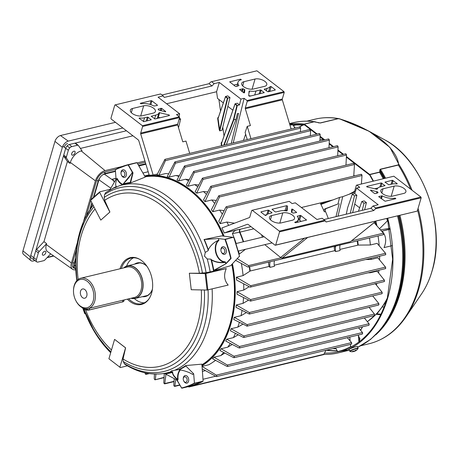 <?xml version="1.0" encoding="UTF-8"?>
<svg xmlns="http://www.w3.org/2000/svg" width="459" height="459" viewBox="0 0 459 459"><rect width="100%" height="100%" fill="white"/><g stroke="black" fill="none" stroke-linecap="round" stroke-linejoin="round"><path stroke-width="0.69" d="M86.774 295.992A4.745 3.224 -103.5 0 0 86.04 290.966A4.745 3.224 -103.5 0 0 82.551 288.981A4.745 3.224 -103.5 0 0 80.549 291.201A4.745 3.224 -103.5 0 0 81.289 296.221A4.745 3.224 -103.5 0 0 84.772 298.207A4.745 3.224 -103.5 0 0 86.774 295.992M131.073 298.264A16.736 11.383 -103.5 0 0 135.307 298.39A16.736 11.383 -103.5 0 0 142.376 290.57A16.736 11.383 -103.5 0 0 139.783 272.841A16.736 11.383 -103.5 0 0 127.482 265.841A16.736 11.383 -103.5 0 0 123.769 267.884M74.146 286.267A14.504 9.863 -103.5 0 0 73.497 290.455A14.504 9.863 -103.5 0 0 76.039 301.012A14.504 9.863 -103.5 0 0 93.183 300.92A14.504 9.863 -103.5 0 0 87.25 281.321A14.504 9.863 -103.5 0 0 74.146 286.267M76.039 301.012L76.246 301.391A15.623 10.62 -103.5 0 0 88.111 308.591A15.623 10.62 -103.5 0 0 94.709 301.293A15.623 10.62 -103.5 0 0 92.282 284.746A15.623 10.62 -103.5 0 0 80.807 278.211A15.623 10.62 -103.5 0 0 74.209 285.509A15.623 10.62 -103.5 0 0 73.515 290.019L73.497 290.455M210.882 259.146A11.716 7.969 -103.5 0 0 211.197 259.605L211.203 259.616C215.455 262.083 220.027 262.921 224.921 262.118L225.444 262.33C220.515 263.191 215.885 262.445 211.547 260.092A97.446 66.257 76.5 0 1 213.814 270.305L225.834 263.787L213.498 270.816A96.964 65.93 -103.5 0 0 210.882 259.146L207.227 258.962L204.507 256.156L205.248 252.427L208.288 250.568A96.964 65.93 -103.5 0 0 204.031 239.523L218.266 238.56L225.375 239.414A114.939 78.15 76.5 0 1 228.496 248.732A114.939 78.15 76.5 0 1 231.072 258.251L230.693 258.342A114.658 77.961 -103.5 0 0 228.117 248.847A114.658 77.961 -103.5 0 0 224.899 239.271M225.656 262.284A106.138 72.172 76.5 0 1 225.88 263.323L225.713 263.558A105.926 72.029 -103.5 0 0 225.444 262.33L225.088 261.796L224.921 262.118A11.716 7.969 76.5 0 1 215.977 253.397A11.716 7.969 76.5 0 1 218.536 240.258C213.957 242.22 210.538 245.381 208.294 249.736A11.716 7.969 -103.5 0 0 208.288 250.568M183.829 381.131A3.907 2.656 -103.5 0 0 186.905 383.139A3.907 2.656 -103.5 0 0 188.488 378.4A3.907 2.656 -103.5 0 0 185.08 375.542A3.907 2.656 -103.5 0 0 183.256 378.732M221.502 252.312A3.907 2.656 -103.5 0 0 224.577 254.326A3.907 2.656 -103.5 0 0 226.155 249.587A3.907 2.656 -103.5 0 0 222.747 246.73A3.907 2.656 -103.5 0 0 220.922 249.92M121.572 175.39A3.907 2.656 -103.5 0 0 124.647 177.403A3.907 2.656 -103.5 0 0 126.231 172.664A3.907 2.656 -103.5 0 0 122.823 169.807A3.907 2.656 -103.5 0 0 120.998 172.997M152.394 289.371A17.299 11.762 76.5 0 1 142.37 296.692M143.426 296.439A17.017 11.573 -103.5 0 0 145.52 296.221A17.017 11.573 -103.5 0 0 152.428 289.141M146.496 295.917A17.017 11.573 76.5 0 1 145.411 295.963M120.063 268.773A24.052 16.352 76.5 0 1 139.57 259.26A24.052 16.352 76.5 0 1 151.172 275.262A24.052 16.352 76.5 0 1 149.066 298.757A24.052 16.352 76.5 0 1 127.367 299.153M128.669 298.838A23.432 15.933 -103.5 0 0 142.043 303.657A23.432 15.933 -103.5 0 0 149.278 298.436M114.876 187.788L114.446 187.633L105.788 192.493L104.595 194.564L104.193 197.433L104.692 200.342L109.913 212.041L100.837 220.073L109.856 212.052L99.683 192.373L90.607 200.405L100.779 220.085M134.355 298.557A23.432 15.933 -103.5 0 0 144.367 302.814M223.172 236.041A99.316 67.53 -103.5 0 0 145.124 176.813M131.63 173.6L123.236 183.893A97.446 66.257 76.5 0 1 130.213 182.498L132.697 172.934L133.018 172.963L130.54 182.952A96.964 65.93 -103.5 0 0 122.57 184.587L118.892 185.952C115.72 187.559 114.262 188.11 114.526 187.605L116.838 186.75A11.716 7.969 -103.5 0 1 116.236 186.595A97.36 66.205 -103.5 0 0 112.725 188.425M130.54 182.952L145.273 177.076L137.006 162.727L128.124 164.976L136.616 162.647A114.939 78.15 -103.5 0 0 136.547 162.664A114.939 78.15 -103.5 0 0 136.478 162.681M213.498 270.816L230.682 265.675L239.426 256.242A114.939 78.15 -103.5 0 0 233.729 237.406L221.668 235.88L204.031 239.523M189.338 273.237L199.395 273.237L206.108 272.709L226.276 268.59C223.556 274.889 224.193 280.386 228.18 285.079L207.072 290.054L205.162 273.564L189.338 273.237L191.242 289.727L207.072 290.054M172.836 371.807A11.716 7.969 -103.5 0 0 172.561 372.169C172.773 374.51 174.495 376.919 177.708 379.398L177.736 379.886C174.472 377.338 172.664 374.865 172.314 372.461A97.446 66.257 76.5 0 1 165.338 373.861L164.867 373.437A96.964 65.93 -103.5 0 0 172.836 371.807L170.306 371.928L171.655 370.74L178.574 369.644A96.964 65.93 -103.5 0 0 185.797 365.548L185.826 365.989A97.36 66.205 76.5 0 1 179.176 369.799A11.716 7.969 -103.5 0 0 178.574 369.644M181.999 388.165L190.221 386.185A114.939 78.15 -103.5 0 0 190.29 386.168A114.939 78.15 -103.5 0 0 202.821 381.435L203.107 381.027L201.885 364.153L185.797 365.548M201.931 364.79A99.316 67.53 -103.5 0 0 231.818 264.499M114.572 339.408L108.915 358.76L119.897 367.211L125.554 347.865L114.63 339.396L125.617 347.847L123.035 359.001L123.15 361.434L124.796 364.239C136.696 371.767 148.854 374.957 161.275 373.81L164.867 373.442M179.176 369.799C183.979 370.482 188.374 371.951 192.373 374.211L192.499 374.475A106.012 72.086 -103.5 0 0 193.681 373.792L194.467 383.443A114.939 78.15 76.5 0 1 181.936 388.176A114.939 78.15 76.5 0 1 181.867 388.194L190.29 386.168L202.884 381.406M185.826 365.989L193.681 373.792M172.314 372.461L172.555 372.174A97.233 66.113 -103.5 0 1 165.028 373.689L176.893 380.046L165.16 373.792M213.59 270.718L213.653 270.632A97.233 66.113 -103.5 0 0 211.197 259.605M208.294 249.736A97.36 66.205 -103.5 0 0 204.341 239.552M218.536 240.258L218.972 240.367A106.012 72.086 -103.5 0 0 218.266 238.56M130.454 182.802L130.385 182.699A97.233 66.113 -103.5 0 0 122.851 184.22L122.857 184.214M122.57 184.587A11.716 7.969 -103.5 0 0 122.851 184.22M116.236 186.595C115.295 184.983 115.542 182.395 116.959 178.832L117.229 178.471A106.012 72.086 -103.5 0 0 116.047 179.159L115.37 169.813L115.662 169.411A114.939 78.15 76.5 0 1 128.193 164.672A114.939 78.15 76.5 0 1 128.262 164.655L133.018 172.963M109.581 190.399L116.047 179.159M225.834 263.787L230.693 258.342L231.02 258.526L226.212 263.506M85.512 313.749L84.76 313.663M139.903 259.455A23.432 15.933 -103.5 0 0 131.09 258.09A23.432 15.933 -103.5 0 0 121.365 268.458M133.54 257.786A23.432 15.933 -103.5 0 0 126.558 266.128M146.937 266.3A17.017 11.573 -103.5 0 0 137.562 263.133A17.017 11.573 -103.5 0 0 135.594 263.891M137.585 263.414A17.017 11.573 76.5 0 1 138.572 262.955M134.544 264.143A17.299 11.762 76.5 0 1 146.8 266.111M177.851 380.075A106.138 72.172 76.5 0 1 177.14 380.213L176.893 380.046A105.926 72.029 -103.5 0 0 177.736 379.886L178.098 379.352L177.708 379.398A11.716 7.969 76.5 0 1 179.997 369.897M123.213 183.91L123.878 183.307M181.603 387.97L177.14 380.213L181.603 387.97A114.658 77.961 -103.5 0 0 194.358 383.133M181.644 388.073L176.847 380.052M211.547 260.092L211.203 259.616M213.814 270.305L213.653 270.632M131.882 172.871A106.138 72.172 76.5 0 1 132.588 172.739L132.697 172.934A105.926 72.029 -103.5 0 0 131.859 173.095M115.37 169.813A114.658 77.961 -103.5 0 1 128.124 164.976L132.588 172.739L132.932 172.538M194.467 383.443L203.102 381.154L194.381 383.248M225.375 239.414L233.717 237.177L225.002 239.271M119.897 367.211L108.915 358.76M127.43 365.84L120.155 367.59M90.607 200.405L90.756 199.831L99.832 191.793L99.683 192.373M110.206 189.303L99.832 191.793M205.162 273.564L205.948 273.478L207.852 289.968M226.276 268.59L205.948 273.478M351.244 346.895L350.716 347.021A116.052 78.914 76.5 0 1 344.543 349.798A116.052 78.914 76.5 0 1 338.122 351.772L337.658 351.594A115.777 78.724 -103.5 0 0 344.261 349.58A115.777 78.724 -103.5 0 0 350.607 346.711L350.412 344.399M338.128 351.772L338.725 351.628C361.881 345.386 378.113 327.399 387.402 297.661L392.64 259.289L387.436 218.277M392.061 245.674L384.028 247.608C386.748 241.308 386.111 235.811 382.123 231.118L389.811 229.058M380.528 229.884L389.662 228.289M375.864 221.278A99.15 67.421 76.5 0 1 376.959 225.874M387.189 218.341A116.052 78.914 76.5 0 1 387.717 220.486L387.407 220.871A115.777 78.724 -103.5 0 0 386.805 218.432M379.501 228.725L387.407 220.871M289.824 124.664L292.217 124.085M294.839 128.118L292.888 124.63M362.587 326.797L360.608 330.268M335.621 347.956L337.658 351.594M350.125 340.928L349.798 337.09M350.607 346.711L351.984 346.499M360.55 330.199L362.472 326.819M382.123 231.118L389.846 229.259M323.962 354.4A117.171 79.671 -103.5 0 0 338.185 352.902A117.171 79.671 -103.5 0 0 387.677 298.166A117.171 79.671 -103.5 0 0 387.729 218.209M373.477 181.104A117.171 79.671 -103.5 0 0 370.006 174.931A117.171 79.671 -103.5 0 0 369.822 174.621A0.557 0.379 -103.5 0 0 369.679 174.454L379.461 172.102L379.891 171.54L379.736 170.025L380.31 169.21L398.211 164.907L398.584 164.202C396.593 147.683 371.606 128.377 339.792 118.944L338.208 118.715L320.307 123.018L314.128 121.813L304.351 124.165L317.192 134.051M382.513 307.054A83.693 56.91 -103.5 0 0 384.24 306.945M339.792 118.944L369.168 131.308L389.869 147.339L398.877 164.345L398.343 165.056L380.442 169.36L380.023 170.174L380.184 171.695L379.599 172.268L369.822 174.621M304.351 124.165A0.557 0.379 -103.5 0 0 304.185 124.091A117.171 79.671 -103.5 0 0 303.915 124.056A117.171 79.671 -103.5 0 0 289.606 123.941M304.185 124.091L313.962 121.738L320.152 122.949L338.048 118.646L339.78 118.875M346.419 156.548L369.679 174.454M338.208 118.715A0.557 0.379 76.5 0 0 338.048 118.646A115.496 78.535 -103.5 0 0 314.983 119.185C322.78 117.326 330.773 117.148 338.971 118.657L339.832 118.887C350.303 122.318 360.086 126.46 369.168 131.308L384.722 139.852A93.022 63.25 -103.5 0 1 431.885 271.527A93.022 63.25 -103.5 0 1 421.706 293.662L406.072 316.693A115.06 78.237 76.5 0 0 418.665 289.313A115.06 78.237 76.5 0 0 418.074 208.369M315.488 121.893L314.759 121.727C307.387 120.706 300.192 121.033 293.181 122.708L289.497 123.591M320.112 136.3L324.754 139.875M329.201 143.294L333.544 146.639M337.967 150.041L343.55 154.339M318.408 122.742L315.476 121.951M319.154 122.92L318.391 122.8M412.05 190.227A115.06 78.237 76.5 0 0 398.877 164.345A0.557 0.47 165.2 0 0 398.584 164.202M384.768 178.39A115.852 78.776 -103.5 0 0 380.023 170.174A0.557 0.482 173.1 0 0 379.736 170.025M384.074 178.557A116.816 79.43 76.5 0 0 380.184 171.695A0.557 0.482 175.2 0 0 379.891 171.54M358.129 348.146A4.464 0.505 160.4 0 0 356.677 348.272A4.464 0.505 160.4 0 0 352.099 349.804A4.464 0.505 160.4 0 0 349.718 351.141L349.144 349.523A4.464 0.505 160.4 0 1 351.525 348.186A4.464 0.505 160.4 0 1 356.104 346.66A4.464 0.505 160.4 0 1 357.555 346.534L358.06 348.593A4.297 0.488 160.4 0 0 356.683 348.628A4.297 0.488 160.4 0 0 350.969 350.682A4.297 0.488 160.4 0 0 350.056 351.439A7.252 7.252 0 0 0 353.011 351.674A7.229 4.917 76.5 0 0 353.464 351.583L353.315 351.146M353.43 351.531A7.229 5.238 63.6 0 1 352.443 351.479A7.172 4.005 -71.4 0 0 352.799 351.324A7.172 4.005 -71.4 0 0 353.155 351.124A7.229 5.238 -116.4 0 0 354.136 351.175L354.658 350.986A7.229 4.917 76.5 0 0 355.335 350.337A7.172 4.286 30.2 0 0 356.155 350.142A7.229 4.917 -103.5 0 1 355.478 350.791L355.49 350.779A7.229 5.238 63.6 0 1 354.807 351.198L354.216 351.146M356.31 350.366A7.229 5.238 -116.4 0 1 356.041 350.556A7.229 5.238 -116.4 0 1 355.518 350.842M353.441 351.502A7.229 4.917 -103.5 0 0 354.285 351.382M353.338 351.152L353.464 351.583M355.306 350.378L355.478 350.791M184.507 381.894A2.788 1.899 -103.5 0 0 187.031 380.941A2.788 1.899 -103.5 0 0 185.889 377.172A2.788 1.899 -103.5 0 0 183.244 378.927A2.788 1.899 -103.5 0 0 183.732 380.959A2.788 1.899 -103.5 0 0 184.507 381.894M183.244 378.927L183.256 378.497A3.907 2.656 76.5 0 1 185.08 375.542A3.907 2.656 76.5 0 1 186.962 376.041A3.907 2.656 76.5 0 1 188.735 380.063A3.907 2.656 76.5 0 1 186.905 383.139A3.907 2.656 76.5 0 1 185.029 382.645A3.907 2.656 76.5 0 1 183.939 381.337L183.732 380.959M358.525 336.028L359.954 338.794L358.777 339.081M359.954 338.794L359.03 341.955L358.439 335.013M224.698 252.129A2.788 1.899 -103.5 0 0 223.556 248.359A2.788 1.899 -103.5 0 0 221.037 249.312A2.788 1.899 -103.5 0 0 220.911 250.115A2.788 1.899 -103.5 0 0 221.399 252.146A2.788 1.899 -103.5 0 0 224.698 252.129M220.911 250.115L220.928 249.679A3.907 2.656 76.5 0 1 221.1 248.554A3.907 2.656 76.5 0 1 222.747 246.73A3.907 2.656 76.5 0 1 225.616 248.365A3.907 2.656 76.5 0 1 226.224 252.502A3.907 2.656 76.5 0 1 224.577 254.326A3.907 2.656 76.5 0 1 221.611 252.525L221.399 252.146M123.632 171.436A2.788 1.899 -103.5 0 0 120.987 173.192A2.788 1.899 -103.5 0 0 121.474 175.223A2.788 1.899 -103.5 0 0 122.249 176.158A2.788 1.899 -103.5 0 0 124.768 175.206A2.788 1.899 -103.5 0 0 123.632 171.436M120.987 173.192L120.998 172.762A3.907 2.656 76.5 0 1 122.823 169.807A3.907 2.656 76.5 0 1 124.699 170.3A3.907 2.656 76.5 0 1 126.472 174.322A3.907 2.656 76.5 0 1 124.647 177.403A3.907 2.656 76.5 0 1 122.771 176.91A3.907 2.656 76.5 0 1 121.681 175.602L121.474 175.223M294.185 126.954L294.546 126.959L294.23 127.034M294.546 126.959L295.108 128.055M335.701 251.578L334.622 250.7A96.528 65.631 -103.5 0 0 334.192 247.349L335.678 246.144A9.668 6.575 76.5 0 0 335.701 251.578L340.079 250.522A9.668 6.575 -103.5 0 1 340.056 245.095M274.425 260.878A9.668 6.575 -103.5 0 0 274.442 266.306L270.064 267.356A9.668 6.575 76.5 0 1 270.047 261.928M165.619 111.835L158.711 110.057A11.159 5.273 16.3 0 0 158.154 109.242L161.011 108.29L161.775 108.473L165.647 111.457L165.619 111.835M156.708 118.571A10.964 5.181 16.3 0 0 157.535 117.406A0.752 0.356 -163.7 0 1 157.758 117.252A0.752 0.356 -163.7 0 1 158.28 117.269L160.191 117.733M159.267 112.627L169.13 114.951L169.474 115.502L155.044 118.973L151.218 116.27L155.762 115.1A11.159 5.273 16.3 0 0 159.101 112.748L159.267 112.627M292.624 209.206L291.695 209.138L291.436 212.144L291.769 212.483A11.159 5.273 -163.7 0 1 293.089 213.114L296.64 212.437L292.624 209.206L291.758 212.477M286.646 210.928L287.145 210.779L287.535 206.097L286.628 205.684L272.032 209.275L275.096 211.788L275.859 211.972L280.237 210.922A11.159 5.273 -163.7 0 1 286.646 210.928M370.62 190.078L377.527 191.862A11.159 5.273 16.3 0 0 378.084 192.677L375.227 193.629L374.464 193.44L370.591 190.456L370.62 190.078M376.971 189.292L367.108 186.968L366.764 186.417L381.194 182.946L385.021 185.637L380.477 186.819A11.159 5.273 16.3 0 0 377.137 189.171L376.971 189.292M243.614 92.712L244.549 92.77L244.802 89.775L244.469 89.436A11.159 5.273 -163.7 0 1 243.144 88.805L239.604 89.471L243.614 92.712M249.593 90.985L249.094 91.134L248.703 95.816L249.61 96.235L264.206 92.632L261.142 90.13L260.373 89.947L256.002 90.997A11.159 5.273 -163.7 0 1 249.593 90.985L248.921 93.194M201.977 365.404A99.873 67.909 -103.5 0 0 230.343 324.53A99.873 67.909 -103.5 0 0 232.139 264.166M232.472 263.816A100.154 68.098 76.5 0 1 230.722 324.622A100.154 68.098 76.5 0 1 202 365.777M373.006 296.296A100.154 68.098 -103.5 0 0 373.184 295.82M202.224 368.852L216.114 376.5L216.895 376.196L216.35 375.129L201.971 366.402M347.308 337.686L351.577 342.615L351.686 343.785L350.986 344.072M250.063 301.012L250.998 300.668L250.568 299.572L237.028 291.666A100.154 68.098 -103.5 0 1 236.993 294.23L250.557 301.081L385.485 268.635M371.079 258.262A100.154 68.098 -103.5 0 1 371.079 259.433L377.843 257.809L385.526 267.121L385.749 268.268L385.204 268.515M248.87 313.95L249.794 313.612L249.34 312.522L236.282 304.988A100.154 68.098 -103.5 0 1 236.001 307.341L249.363 314.025L384.263 281.585M370.384 272.267A100.154 68.098 -103.5 0 1 370.333 272.755L377.097 271.131L384.332 280.065L384.539 281.212L383.976 281.465M246.609 326.068L247.516 325.729L247.04 324.645L234.268 317.324A100.154 68.098 -103.5 0 1 233.769 319.493L247.097 326.137L381.963 293.708M375.083 283.467L382.072 292.182L382.255 293.335L381.676 293.594M236.328 277.219A100.154 68.098 -103.5 0 1 236.586 280.065L250.08 287.168L251.027 286.823L250.625 285.722L236.328 277.219L243.092 275.595A100.154 68.098 -103.5 0 0 241.359 263.483M357.693 240.855A96.602 65.683 76.5 0 1 358.249 245.077L370.379 244.986L377.143 243.362L385.543 253.276L385.795 254.418L385.256 254.665M239.856 347.595L239.351 346.516L226.677 339.235A100.154 68.098 76.5 0 1 225.73 341.077L238.99 347.922L239.856 347.595L238.99 347.922M369.07 307.341L374.452 314.031L374.601 315.195L373.982 315.459M227.842 366.11L227.308 365.037L214.02 357.222A100.154 68.098 76.5 0 1 212.506 358.697L227.021 366.425L227.842 366.11L227.021 366.425M358.525 327.772L362.49 332.534L362.61 333.704L361.944 333.98M234.44 357.303L233.912 356.23L221.043 348.765A100.154 68.098 76.5 0 1 219.838 350.435L233.591 357.624L234.44 357.303L233.591 357.624M364.354 317.967L369.059 323.733L369.191 324.903L368.548 325.173M244.199 337.061L243.712 335.977L231.066 328.742A100.154 68.098 76.5 0 1 230.349 330.738L243.316 337.388L244.199 337.061L243.316 337.388M372.719 295.935L378.778 303.502L378.939 304.661L378.342 304.919M337.967 203.962L339.568 197.422L321.484 204.244A1.113 0.757 76.5 0 1 321.42 204.261A1.113 0.757 76.5 0 1 320.548 203.704A96.528 65.631 76.5 0 1 324.352 211.851A2.232 1.515 76.5 0 1 324.192 209.855A2.232 1.515 76.5 0 1 325.012 208.851L337.967 203.962L326.206 208.564A2.232 1.515 -103.5 0 0 325.385 209.568A2.232 1.515 -103.5 0 0 325.546 211.565A96.528 65.631 76.5 0 1 328.283 218.507M242.903 324.169L237.825 327.112A100.154 68.098 -103.5 0 0 239.277 322.568A100.154 68.098 -103.5 0 0 239.34 322.344M215.615 360.361L212.695 362.346A100.154 68.098 -103.5 0 1 208.736 364.773L202.046 366.385M212.695 362.346A100.154 68.098 -103.5 0 0 215.501 360.298M224.818 353.046L220.785 355.593L214.02 357.222M220.785 355.593A100.154 68.098 -103.5 0 0 223.688 352.455M232.271 344.451L227.807 347.142L221.043 348.765M227.807 347.142A100.154 68.098 -103.5 0 0 230.24 343.407M238.244 334.789L233.436 337.612L226.677 339.235M233.436 337.612A100.154 68.098 -103.5 0 0 235.415 333.343M237.825 327.112L231.066 328.742M237.383 258.738L248.543 265.595L248.91 266.702L247.952 267.052L235.748 260.431M383.185 234.538L383.707 234.291L383.414 233.166L374.102 222.701M376.248 220.968L350.504 241.658L282.09 258.113L280.604 257.493L304.501 238.221M270.064 267.356L268.985 266.478A96.528 65.631 -103.5 0 0 268.44 262.313M279.324 231.112L324.668 220.211L322.109 218.237L316.934 219.477L295.309 202.832L292.125 203.595L289.222 201.363L252.232 210.256L251.727 210.446L249.788 217.067A1.113 0.757 76.5 0 1 249.38 217.572L221.881 227.945A100.154 68.098 -103.5 0 1 224.239 232.988L247.131 224.359A2.232 1.515 76.5 0 1 247.258 224.319A2.232 1.515 76.5 0 1 248.33 224.6L275.182 245.272L275.687 245.083L279.548 231.864L279.324 231.112L252.232 210.256M224.003 135.91L222.776 127.137M220.521 111.032L218.903 99.477M223.321 102.879L217.52 98.41L216.585 91.737L219.304 82.436L240.929 99.087L239.506 104.927L237.309 103.235L235.117 103.763L237.314 105.455L239.506 104.927M166.6 103.757L216.585 91.737M232.839 110.206L227.848 106.362L229.982 97.601L227.79 95.908L225.598 96.436L218.059 118.514L225.489 96.763M157.38 105.094L157.345 105.472L153.972 106.018A11.159 5.273 16.3 0 0 141.114 103.826L140.385 103.264L151.126 100.682L151.889 100.865L157.38 105.094L157.276 105.49M284.006 91.662L284.236 92.414L247.24 101.307L247.017 100.555L284.006 91.662L256.914 70.806L211.57 81.708L214.129 83.681L211.989 85.953L164.253 97.428L163.215 95.925L158.045 97.165L179.67 113.815L179.01 116.523M163.215 95.925L160.65 93.952L115.307 104.853L142.399 125.709L179.389 116.816L176.491 114.578L179.67 113.815M143.678 105.799A7.252 3.425 -163.7 0 1 151.694 107.056A7.252 3.425 -163.7 0 1 155.4 111.497A7.252 3.425 -163.7 0 1 153.197 113.126L142.06 115.806A7.252 3.425 -163.7 0 1 134.039 114.549A7.252 3.425 -163.7 0 1 130.339 110.103A7.252 3.425 -163.7 0 1 132.542 108.479L143.678 105.799L140.695 115.995M147.408 117.108L148.171 117.292L151.24 119.799L143.908 121.646L139.077 118.33L139.37 117.946A11.159 5.273 16.3 0 0 144.625 117.779L147.408 117.108L146.1 121.124M189.705 153.398L185.975 141.074L182.791 141.842L177.702 125.02L140.706 133.919L153.151 175.04A100.154 68.098 -103.5 0 0 149.25 175.263L138.893 141.033A2.232 1.515 76.5 0 0 138.016 139.685L111.164 119.013L110.94 118.261L114.802 105.042L115.307 104.853M153.151 175.04L157.403 174.018M177.685 124.188L179.618 117.567L142.629 126.466L140.689 133.087L177.685 124.188A1.113 0.757 76.5 0 0 177.702 125.02M140.706 133.919A1.113 0.757 76.5 0 1 140.689 133.087M179.618 117.567L179.389 116.816M142.629 126.466L142.399 125.709M383.466 234.658L247.952 267.052M268.985 266.478L250.207 270.999L243.092 275.595M358.249 245.077L339.889 249.432M334.622 250.7L274.258 265.216M332.941 199.923L301.385 207.508M253.804 228.811L239.937 232.145A2.232 0.396 -23.1 0 1 239.569 232.214L232.415 233.608C233.637 231.244 235.679 229.89 238.537 229.552L224.239 232.988M239.007 254.16L239.288 254.091A100.154 68.098 -103.5 0 0 238.456 250.987M236.156 243.505A100.154 68.098 -103.5 0 0 232.415 233.608M239.288 254.091L245.542 249.226M110.831 188.207L98.932 179.79C100.022 176.876 101.806 174.988 104.291 174.11L112.742 180.083L112.013 179.331L112.466 179.371L114.607 181.649M246.299 312.631L241.032 315.7L234.268 317.324M241.032 315.7A100.154 68.098 -103.5 0 0 242.054 310.45M248.428 300.163L243.046 303.359L236.282 304.988M243.046 303.359A100.154 68.098 -103.5 0 0 243.534 297.627M249.197 286.703L243.792 290.036L237.028 291.666M243.792 290.036A100.154 68.098 -103.5 0 0 243.672 283.8M228.628 225.398A100.154 68.098 -103.5 0 0 226.884 222.03L220.119 223.653A100.154 68.098 -103.5 0 0 218.782 221.221L225.857 207.129L226.339 206.728L227.085 207.944L220.119 223.653M222.305 214.181A100.154 68.098 -103.5 0 0 219.591 210.073L212.827 211.697A100.154 68.098 -103.5 0 0 211.404 209.683L218.805 195.735L219.517 196.963L212.827 211.697M214.617 203.389A100.154 68.098 -103.5 0 0 211.76 199.981L205.001 201.61A100.154 68.098 -103.5 0 0 203.498 199.929L210.824 186.256L211.507 187.49L205.001 201.61M206.401 194.3A100.154 68.098 -103.5 0 0 203.457 191.535L196.699 193.159A100.154 68.098 -103.5 0 0 195.121 191.776L202.442 178.161L203.09 179.4L196.699 193.159M197.709 186.784A100.154 68.098 -103.5 0 0 194.708 184.627L187.949 186.256A100.154 68.098 76.5 0 0 186.291 185.149L193.664 171.391L194.283 172.641L187.949 186.256M188.529 180.817A100.154 68.098 -103.5 0 0 185.516 179.257L178.758 180.88A100.154 68.098 76.5 0 0 177.002 180.06L184.501 165.957L185.092 167.214L178.758 180.88M178.855 176.457A100.154 68.098 -103.5 0 0 175.86 175.487L169.101 177.117A100.154 68.098 76.5 0 0 167.237 176.6L174.931 161.901L175.493 163.163L169.101 177.117M167.334 173.697L168.619 173.863A100.154 68.098 -103.5 0 0 167.334 173.697A100.154 68.098 -103.5 0 0 165.688 173.519L158.923 175.149A100.154 68.098 76.5 0 0 156.915 174.999L164.913 159.359L165.452 160.627L158.923 175.149M144.671 176.026A100.154 68.098 76.5 0 1 224.055 236.138M378.859 196.825L378.887 196.446L382.267 195.895A11.159 5.273 16.3 0 0 395.119 198.093L395.853 198.655L385.112 201.237L378.859 196.825M323.842 219.574L370.878 208.266L373.024 205.993L378.193 204.748L356.568 188.104L354.681 193.589L356.878 195.282L354.738 204.043L359.638 207.812M373.024 205.993L375.582 207.967L420.932 197.06L393.839 176.21L356.844 185.103L359.747 187.335L356.568 188.104M392.56 196.119A7.252 3.425 -163.7 0 1 384.539 194.863A7.252 3.425 -163.7 0 1 380.838 190.416A7.252 3.425 -163.7 0 1 383.041 188.792L394.178 186.113A7.252 3.425 -163.7 0 1 402.193 187.37A7.252 3.425 -163.7 0 1 405.899 191.81A7.252 3.425 -163.7 0 1 403.696 193.44L392.56 196.119M388.83 184.811L385.003 182.114L392.33 180.267L397.161 183.589L396.869 183.973A11.159 5.273 16.3 0 0 391.613 184.139L388.83 184.811M275.687 245.083L416.789 211.22L275.182 245.272M358.456 211.249L361.812 201.49L364.199 200.916L366.397 202.608L364.647 209.763M337.985 216.172L342.747 196.659L339.568 197.422M342.747 196.659L353.998 192.419A1.113 0.757 -103.5 0 0 354.405 191.914L356.345 185.293L356.844 185.103M339.161 203.676L335.994 216.654M262.376 237.2A96.528 65.631 -103.5 0 0 261.521 234.756M264.786 244.658L280.604 257.493M376.397 285.102A100.154 68.098 -103.5 0 0 376.799 283.381M378.612 273.002A100.154 68.098 -103.5 0 0 378.939 270.213M379.593 259.926A100.154 68.098 -103.5 0 0 379.633 256.202A99.873 67.909 76.5 0 1 379.593 259.926M379.191 245.76A100.154 68.098 -103.5 0 0 378.061 235.955A99.873 67.909 76.5 0 1 379.197 245.772M375.927 224.726A100.154 68.098 -103.5 0 0 375.221 221.795A99.873 67.909 76.5 0 1 375.95 224.749M354.4 175.935A100.154 68.098 -103.5 0 0 353.814 175.126M354.577 191.323L349.075 194.272M354.417 191.879A100.154 68.098 -103.5 0 0 354.17 191.42M370.379 244.986A100.154 68.098 -103.5 0 0 369.512 238.014M223.717 145.222L233.407 119.799L235.978 119.369L237.366 113.689L238.56 113.402L231.233 143.415M247.258 139.559L245.117 132.49L247.235 126.345L250.964 138.67M284.236 92.414L282.296 99.035A1.113 0.757 -103.5 0 0 282.319 99.867L291.138 129.008M247.235 126.345L250.413 125.582L245.324 108.76A1.113 0.757 76.5 0 1 245.307 107.928L247.24 101.307M245.634 134.183L243.471 140.471M75.752 269.106L74.616 268.159L74.094 264.728L75.643 266.025M98.932 179.79L93.883 197.066M92.075 203.245L90.67 208.042M75.66 259.387L74.094 264.728M115.49 171.414L104.291 174.11M146.266 373.075L146.174 374.028C145.744 374.584 145.371 374.303 145.061 373.184L145.078 372.823M148.504 373.465L145.945 374.372L149.25 373.574M165.963 374.228L164.718 383.856L174.018 381.618M174.036 381.326L164.97 383.506C164.5 384.068 164.098 383.793 163.777 382.68L164.299 373.5M175.786 379.49L174.741 386.392L179.888 385.158M179.744 384.9L175.005 386.042C174.512 386.61 174.104 386.335 173.777 385.227L174.213 378.652M155.905 374.068L155.371 379.455C154.918 380.018 154.534 379.742 154.218 378.623L154.448 374.033M164.075 377.361L155.125 379.805L164.058 377.654M189.234 386.421L188.924 387.006L188.224 386.667M188.924 387.006L323.664 354.612L325.97 350.274M198.644 184.983L194.708 184.627M328.988 147.735L329.35 140.167C329.04 139.048 328.667 138.767 328.231 139.324M179.171 175.843L175.86 175.487M310.347 135.692L310.634 130.672C310.313 129.558 309.911 129.283 309.441 129.845M300.393 131.733L300.628 128.124C300.306 127.017 299.899 126.741 299.4 127.309M189.16 179.601L185.516 179.257M319.877 141.045L320.193 134.728C319.877 133.609 319.493 133.334 319.039 133.896M234.515 223.177L226.884 222.03M361.382 184.013L362.008 175.504C361.755 174.363 361.434 174.07 361.038 174.627M207.634 191.919L203.457 191.535M337.686 155.75L338.117 146.937C337.818 145.813 337.457 145.532 337.038 146.082M216.132 200.422L211.76 199.981M345.954 165.16L346.499 155.033C346.212 153.903 345.862 153.616 345.455 154.172M224.107 210.606L219.591 210.073M353.757 176.09L354.474 164.511C354.205 163.375 353.866 163.088 353.47 163.645M112.013 179.331L116.001 178.517M250.08 287.168L385.543 254.785M370.333 272.755L368.084 272.818M371.079 259.433L365.737 259.547M216.114 376.5L216.895 376.196M223.608 236.087A99.873 67.909 -103.5 0 0 144.826 176.296M112.742 180.083L114.446 181.919M162.021 95.007L209.057 83.699L210.664 81.995L211.57 81.708M264.355 88.989L264.321 89.367L268.016 91.806L275.176 90.084L275.205 89.706L271.137 86.579L270.219 86.481A11.159 5.273 -163.7 0 1 267.138 88.317L264.252 89.304M235.347 86.349L236.11 86.533L238.961 85.586A11.159 5.273 -163.7 0 1 237.94 82.322A11.159 5.273 -163.7 0 1 241.354 79.723L240.625 79.16L229.718 81.863L235.347 86.349M243.918 81.696A7.252 3.425 16.3 0 0 241.715 83.326A7.252 3.425 16.3 0 0 245.422 87.767A7.252 3.425 16.3 0 0 253.437 89.023L264.573 86.344A7.252 3.425 16.3 0 0 266.777 84.72A7.252 3.425 16.3 0 0 263.076 80.273A7.252 3.425 16.3 0 0 255.055 79.017L243.918 81.696L242.696 85.885M214.129 83.681L219.304 82.436M247.017 100.555L244.113 98.324L240.929 99.087M244.113 98.324L233.218 142.933M211.989 85.953L209.057 83.699M250.93 95.914A10.964 5.181 -163.7 0 1 248.715 95.696M237.481 84.175L233.7 85.081M269.99 91.335L269.898 91.261A0.752 0.356 16.3 0 0 269.192 90.997A0.752 0.356 16.3 0 0 268.658 91.134A10.964 5.181 -163.7 0 1 268.085 91.789M417.294 211.031L421.161 197.818L375.416 208.816L373.81 210.52L326.074 221.995L325.293 220.865L279.548 231.864M420.932 197.06L421.161 197.818M346.258 214.187L347.629 207.726L352.294 194.163L354.681 193.589M375.582 207.967L375.416 208.816M370.878 208.266L373.81 210.52M374.601 188.792L377.998 187.972M271.883 212.93L271.917 212.551L268.222 210.113L261.062 211.834L261.033 212.207L265.101 215.34L266.019 215.437A11.159 5.273 -163.7 0 1 269.1 213.596L271.883 212.93M300.892 215.569L300.129 215.386L297.277 216.332A11.159 5.273 -163.7 0 1 298.241 219.781A11.159 5.273 -163.7 0 1 294.879 222.19L295.613 222.758L306.526 220.045L300.892 215.569L299.652 220.257A0.752 0.356 16.3 0 0 298.62 220.004L298.126 220.125M292.32 220.222A7.252 3.425 16.3 0 0 294.523 218.593A7.252 3.425 16.3 0 0 290.817 214.146A7.252 3.425 16.3 0 0 282.801 212.89L271.659 215.569A7.252 3.425 16.3 0 0 269.462 217.199A7.252 3.425 16.3 0 0 273.162 221.645A7.252 3.425 16.3 0 0 281.178 222.896L292.32 220.222M243.236 241.801A96.602 65.683 -103.5 0 0 239.569 232.214A2.232 1.893 78.9 0 1 240.596 229.15L250.993 226.648M325.293 220.865L324.668 220.211M286.341 210.876L286.341 210.865A0.752 0.356 16.3 0 0 285.923 210.423A0.752 0.356 16.3 0 0 285.119 210.308L283.828 210.618M301.167 221.422L299.652 220.257M266.616 214.755L264.877 215.173M178.522 127.728L180.634 119.082L179.067 119.46M226.362 144.585L235.978 119.369M227.354 98.278L219.649 129.851L219.259 129.903L217.669 118.565L218.059 118.514L219.815 130.809L227.796 98.123L227.354 98.278L225.507 96.849L225.598 96.436L227.796 98.123L229.982 97.601M222.007 130.281L219.815 130.809L222.007 130.281L227.848 106.362M233.407 119.799L236.873 105.604L237.314 105.455L233.792 119.897L224.176 145.107M236.873 105.604L235.025 104.182L235.117 103.763L221.542 143.392L235.008 104.09M235.019 103.872L221.789 142.537M221.479 145.761L221.152 143.443L221.542 143.392L221.863 145.664M225.501 96.545L218.3 117.659M180.634 119.082L179.446 118.17M354.738 204.043L352.638 212.649M352.294 194.163L354.491 195.855L356.878 195.282M354.491 195.855L350.251 213.223M361.812 201.49L364.01 203.182L366.397 202.608M364.01 203.182L362.26 210.337M75.035 152.772A2.341 1.314 127.6 0 0 74.794 151.315A2.341 1.314 127.6 0 0 73.107 151.602A2.341 1.314 127.6 0 0 71.696 153.576A2.341 1.314 127.6 0 0 71.937 155.033A2.341 1.314 127.6 0 0 73.624 154.746A2.341 1.314 127.6 0 0 75.035 152.772M42.435 253.632A2.341 1.314 -52.4 0 1 43.846 251.658A2.341 1.314 -52.4 0 1 45.539 251.371A2.341 1.314 -52.4 0 1 45.78 252.823A2.341 1.314 -52.4 0 1 44.368 254.797A2.341 1.314 -52.4 0 1 42.676 255.084A2.341 1.314 -52.4 0 1 42.435 253.632M75.787 269.789A10.041 5.628 -52.4 0 1 72.562 269.267L47.627 251.693A11.332 6.351 -52.4 0 1 46.336 244.572L46.611 243.637L39.158 251.526A2.094 1.176 127.6 0 0 38.355 252.886L36.387 259.622A3.592 2.014 127.6 0 0 36.508 261.596A3.592 2.014 127.6 0 0 36.795 261.888A3.592 2.014 127.6 0 0 38.063 262.049L43.737 260.689A2.094 1.176 127.6 0 0 44.948 259.914L50.679 253.844M35.733 250.815L63.703 155.182A2.232 1.251 127.6 0 0 63.807 156.284L67.404 161.488L43.966 241.635L36.554 249.489A2.232 1.251 127.6 0 0 35.733 250.815A2.232 1.251 127.6 0 0 35.699 250.935L33.725 257.671A3.729 2.094 127.6 0 0 33.851 259.719L36.508 261.596M75.93 143.438A2.232 1.251 127.6 0 0 75.798 143.294A2.232 1.251 127.6 0 0 74.966 143.156L69.292 144.522A3.729 2.094 127.6 0 0 67.134 145.905A3.729 2.094 127.6 0 0 66.687 146.427A3.729 2.094 -52.4 0 1 69.292 144.522L126.449 130.775M132.961 135.789L80.417 148.429M70.078 163.393L66.463 158.16A2.094 1.176 127.6 0 1 66.394 157.012L68.362 150.277A3.592 2.014 127.6 0 1 69.745 147.941A3.592 2.014 127.6 0 1 71.816 146.61L77.496 145.245A2.094 1.176 127.6 0 1 78.277 145.377A2.094 1.176 127.6 0 1 78.403 145.509L82.012 150.741L81.232 150.925A11.332 6.351 127.6 0 0 70.353 162.452L70.078 163.393L67.404 161.488M83.813 220.561L95.432 180.829A10.041 5.628 -52.4 0 1 105.077 170.616L122.157 166.508M137.126 162.911L144.941 161.029M46.611 243.637L43.966 241.635M72.562 269.267A10.041 5.628 -52.4 0 1 71.42 262.95L77.255 242.983M53.525 255.852L47.392 257.327M115.72 169.371L104.663 172.033A8.371 4.693 127.6 0 0 96.625 180.542L91.066 199.556M145.314 162.256L137.792 164.064M76.274 250.144L72.614 262.663A8.371 4.693 127.6 0 0 73.474 267.861A8.371 4.693 127.6 0 0 74.943 268.429M90.744 200.663L86.625 214.743M72.981 267.368A8.371 4.693 127.6 0 0 74.048 267.603M36.387 259.622L30.747 255.491M66.687 146.427A3.729 2.094 127.6 0 0 65.7 148.326L63.732 155.062A2.232 1.251 127.6 0 0 63.703 155.182M34.936 260.58L33.203 260.993A6.139 3.442 -52.4 0 1 30.914 260.614A6.139 3.442 -52.4 0 1 30.346 256.856L62.367 147.362A6.139 3.442 -52.4 0 1 68.259 141.12L122.834 127.998M30.914 260.614L23.478 254.378A5.726 3.213 -52.4 0 1 22.95 250.866L54.965 141.372A5.726 3.213 -52.4 0 1 60.468 135.548L115.467 122.323M53.795 256.042L47.076 257.66M67.571 143.478A3.345 1.876 127.6 0 0 64.352 146.886M115.456 170.983L105.622 173.347A7.809 4.378 127.6 0 0 102.713 174.804M99.735 177.954A7.809 4.378 127.6 0 0 98.123 181.294L93.384 197.508M91.84 202.786L90.016 209.023M75.706 257.952L74.111 263.414A7.809 4.378 127.6 0 0 73.865 266.427M145.75 163.702L138.572 165.424M72.465 266.352A7.809 4.378 127.6 0 0 72.717 266.576L74.266 267.769M131.509 298.161A16.513 11.228 -103.5 0 0 142.233 290.461A16.513 11.228 -103.5 0 0 138.222 270.879A16.513 11.228 -103.5 0 0 124.2 267.781M88.111 308.591L134.412 297.461A15.623 10.62 -103.5 0 0 141.011 290.163A15.623 10.62 -103.5 0 0 138.584 273.616A15.623 10.62 -103.5 0 0 127.109 267.081L80.807 278.211M199.395 273.237A88.553 60.215 -103.5 0 0 195.924 258.87A88.553 60.215 -103.5 0 0 104.692 200.342M95.053 209.011A88.553 60.215 -103.5 0 0 78.139 279.456M118.892 185.952A96.539 65.643 76.5 0 1 205.248 252.427M85.603 309.859A88.553 60.215 -103.5 0 0 111.474 350.005M110.94 351.824A91.668 62.332 76.5 0 1 84.072 309.263M110.653 352.816L95.208 333.085L83.733 309.079A94.525 64.277 -103.5 0 0 110.688 352.678M206.108 272.709A94.525 64.277 -103.5 0 0 202.304 256.81A94.525 64.277 -103.5 0 0 104.595 194.564M207.227 258.962A96.539 65.643 76.5 0 1 210.193 272.089M104.193 197.433A91.668 62.332 76.5 0 1 202.448 273.071M93.166 205.362A94.525 64.277 -103.5 0 0 76.814 280.656M77.026 280.426A91.668 62.332 76.5 0 1 93.929 206.837M212.121 288.94A96.539 65.643 76.5 0 1 174.672 370.281M170.306 371.928A96.539 65.643 76.5 0 1 161.275 373.81M124.119 363.459A94.525 64.277 -103.5 0 0 208.053 289.922M123.035 359.001A88.553 60.215 -103.5 0 0 201.312 289.933M204.375 290.002A91.668 62.332 76.5 0 1 123.15 361.434M83.05 308.626A114.658 77.961 -103.5 0 0 84.829 313.681M233.734 237.389A114.658 77.961 76.5 0 1 239.449 256.26M180.439 369.965A11.441 7.78 -103.5 0 0 178.098 379.352M218.972 240.367A11.441 7.78 -103.5 0 0 216.281 253.029A11.441 7.78 -103.5 0 0 225.088 261.796M117.229 178.471A11.441 7.78 -103.5 0 0 122.742 184.363M122.433 184.638A11.716 7.969 76.5 0 1 116.959 178.832M338.122 351.772L346.476 349.764M367.349 321.639A96.539 65.643 -103.5 0 0 387.212 298.293M323.698 139.662A96.539 65.643 -103.5 0 0 319.963 139.347M388.027 220.676L387.482 220.808M358.938 342.024L358.353 335.036L358.949 342.018M333.555 348.45A114.383 77.772 -103.5 0 0 335.971 348.582M336.091 348.794A114.498 77.852 76.5 0 1 332.832 348.628M337.262 350.883A116.052 78.914 76.5 0 1 326.206 350.217M326.854 350.062A115.938 78.833 -103.5 0 0 337.153 350.693M324.611 353.109A116.052 78.914 -103.5 0 0 338.054 351.783M346.384 157.127L369.547 174.959A1.113 0.625 127.6 0 1 369.432 174.265A2.232 1.515 -103.5 0 1 370.006 174.931A1.113 0.339 149.3 0 0 369.845 175.309L373.15 181.185M303.485 124.837A114.308 77.726 -103.5 0 0 299.784 126.948M406.072 316.693C396.26 331.002 383.902 340.027 368.99 343.774A115.496 78.535 -103.5 0 0 417.77 289.818A115.496 78.535 -103.5 0 0 417.575 210.067M410.644 189.142A115.496 78.535 -103.5 0 0 398.343 165.056A0.557 0.379 -103.5 0 0 398.211 164.907M347.968 350.55A117.171 79.671 -103.5 0 0 349.379 350.194L338.185 352.902M357.785 347.176A117.171 79.671 -103.5 0 0 397.454 295.814A117.171 79.671 -103.5 0 0 397.505 215.856M398.337 215.655A116.816 79.43 76.5 0 1 398.292 295.378A116.816 79.43 76.5 0 1 381.647 328.397L370.556 339.436L357.796 347.205M383.254 178.752A117.171 79.671 -103.5 0 0 379.599 172.268A0.557 0.379 -103.5 0 0 379.461 172.102M380.31 169.21A0.557 0.379 -103.5 0 1 380.442 169.36A115.496 78.535 76.5 0 1 385.583 178.195M399.909 215.277A115.496 78.535 76.5 0 1 399.869 294.121A115.496 78.535 76.5 0 1 375.841 334.789M381.647 328.397L382.525 327.301A115.852 78.776 -103.5 0 0 399.037 294.558A115.852 78.776 -103.5 0 0 399.078 215.478M314.128 121.813A0.557 0.379 76.5 0 0 313.962 121.738A117.171 79.671 -103.5 0 0 293.181 122.708M317.869 122.576A115.496 78.535 76.5 0 1 320.152 122.949A0.557 0.379 76.5 0 1 320.307 123.018M304.598 124.355A2.232 1.515 -103.5 0 0 303.915 124.056A1.113 0.792 -82.5 0 0 304.564 124.968L304.713 125.049A1.113 0.625 -52.4 0 1 304.598 124.355M304.615 124.94A116.052 78.914 -103.5 0 0 289.904 124.934L304.564 124.968M293.376 125.502A114.498 77.852 76.5 0 1 297.312 124.469M296.784 124.71L297.805 124.475A114.383 77.772 -103.5 0 0 296.784 124.71A114.383 77.772 -103.5 0 0 293.444 125.628M299.429 127.017A114.383 77.772 76.5 0 1 303.267 124.814M380.838 314.679A91.57 62.263 76.5 0 1 376.374 314.3M376.85 313.818A91.089 61.936 -103.5 0 0 381.096 314.157M82.253 307.691A4.464 2.111 16.3 0 0 89.126 309.94L89.625 308.23M82.362 307.828A4.183 1.979 -163.7 0 0 88.874 310.032L122.542 301.902L123.041 300.192M82.115 307.622L89.012 310.066L122.542 301.902A4.464 2.111 16.3 0 0 123.896 300.903L124.182 299.916M123.896 300.903C124.056 301.179 123.563 301.557 122.421 302.033L122.289 301.999M158.28 117.269L159.657 112.644M243.597 241.715A96.528 65.631 76.5 0 0 239.937 232.145A2.232 1.515 76.5 0 1 239.776 230.154A2.232 1.515 76.5 0 1 240.596 229.15L238.537 229.552M370.843 190.651L371.01 190.095M216.35 375.129L351.577 342.615M250.568 299.572L385.526 267.121M249.34 312.522L384.332 280.065M247.04 324.645L382.072 292.182M250.625 285.722L385.543 253.276M239.351 346.516L374.452 314.031M227.308 365.037L362.49 332.534M233.912 356.23L369.059 323.733M243.712 335.977L378.778 303.502M325.546 211.565L324.352 211.851M351.663 240.803L383.414 233.166M248.543 265.595L281.057 257.774M221.806 142.296L221.416 142.388L221.152 143.443M219.815 130.941L219.259 129.903M218.197 117.774L217.933 117.51L217.669 118.565M217.933 117.51L218.323 117.418M320.548 203.704L327.06 202.138M138.681 165.613L145.807 163.897M325.012 208.851L326.206 208.564M249.662 266.828A96.528 65.631 76.5 0 1 250.207 270.999M245.307 107.928L282.296 99.035M282.319 99.867L245.324 108.76M189.206 386.65L324.077 354.222M194.283 172.641L329.35 140.167M175.493 163.163L310.634 130.672M165.452 160.627L300.628 128.124M185.092 167.214L320.193 134.728M227.085 207.944L362.008 175.504M203.09 179.4L338.117 146.937M211.507 187.49L346.499 155.033M219.517 196.963L354.474 164.511M357.779 245.129A96.528 65.631 -103.5 0 0 357.234 240.964M249.851 271.143A96.602 65.683 -103.5 0 0 249.3 266.914M252.077 89.212L255.055 79.017M254.693 95.013L256.002 90.997M259.065 93.957L260.373 89.947M260.201 93.688L261.142 90.13M263.965 92.781L264.068 92.385M244.022 92.89L244.802 89.775M243.563 92.672L244.469 89.436M239.667 89.666L239.77 89.35M241.681 91.226L242.501 88.696M242.341 91.731L243.144 88.805M229.781 82.058L229.884 81.742M240.338 80.038L240.625 79.16M266.3 90.888L267.138 88.317M268.658 91.134L270.219 86.481M269.898 91.261L271.137 86.579M275.102 90.102L275.205 89.706M307.702 237.452L282.09 258.113M350.504 241.658L376.116 221.003M381.813 192.975L383.041 188.792M391.194 196.309L394.178 186.113M366.661 186.733L366.764 186.417M379.874 186.985L381.194 182.946M381.016 186.687L381.957 183.135M384.78 185.78L384.883 185.39M377.195 193.153L377.527 191.862M376.512 193.319L377.034 191.564M378.79 196.756L378.887 196.446M380.798 198.317L381.624 195.786M381.463 198.827L382.267 195.895M394.86 198.89L395.119 198.093M385.067 182.303L385.17 181.993M391.022 184.283L392.33 180.267M392.147 184.025L393.093 180.456M397.058 183.979L397.161 183.589M279.818 223.091L282.801 212.89M270.437 219.758L271.659 215.569M286.341 210.865L287.535 206.097M285.119 210.308L286.628 205.684M272.095 209.465L272.198 209.155M296.394 212.58L296.503 212.19M298.62 220.004L300.129 215.386M306.279 220.194L306.382 219.798M294.781 222.506L294.879 222.19M297.294 216.355L297.392 216.04M271.808 212.947L271.917 212.551M260.959 212.144L261.062 211.834M266.742 214.651L268.222 210.113M268.022 213.934L268.985 210.297M131.314 112.662L132.542 108.479M168.929 115.634L169.13 114.951M151.281 116.466L151.384 116.15M154.517 118.91L155.762 115.1M157.535 117.406L159.101 112.748M158.171 109.259L158.275 108.949M160.254 110.608L161.011 108.29M161.149 110.826L161.775 108.473M165.544 111.847L165.647 111.457M140.282 103.579L140.385 103.264M149.909 104.4L151.126 100.682M150.873 104.704L151.889 100.865M147.23 120.849L148.171 117.292M150.994 119.942L151.097 119.547M139.22 118.439L139.37 117.946M143.38 121.589L144.625 117.779M81.232 150.925L105.077 170.616M46.336 244.572L71.42 262.95M70.353 162.452L95.432 180.829M68.362 150.277L62.808 146.191M39.158 251.526L36.554 249.489M38.355 252.886L35.699 250.935M66.463 158.16L63.807 156.284M77.496 145.245L74.966 143.156M71.816 146.61L69.292 144.522M69.745 147.941L67.134 145.905M66.394 157.012L63.732 155.062M60.468 135.548L68.259 141.12M54.965 141.372L62.367 147.362M22.95 250.866L30.346 256.856M98.123 181.294L96.729 180.221M105.622 173.347L104.118 172.188M74.111 263.414L72.706 262.336M147.482 295.464L135.307 298.39M139.656 262.915L127.482 265.841M92.936 204.909L83.882 220.412L78.047 238.829L75.66 259.255L76.802 280.667M115.593 169.44L128.193 164.672L136.616 162.647M82.941 308.54L84.731 313.635M131.75 173.204C130.27 176.147 127.355 179.767 123.001 184.065M233.746 237.211L239.564 256.42M319.963 139.318L323.589 139.582M386.266 301.316L377.751 312.866L367.395 321.69M360.619 330.285L362.61 326.791M384.722 139.852C422.888 159.279 446.59 225.736 432.005 271.28C429.544 279.686 426.113 287.15 421.706 293.662M368.99 343.774L360.831 345.736M314.983 119.185L306.83 121.147M342.953 154.482L337.939 150.627M332.941 146.782L329.172 143.879M324.157 140.018L320.084 136.885M316.595 134.194L304.713 125.049M369.547 174.959L369.845 175.309M356.041 350.556A7.252 7.252 0 0 0 358.06 348.593M349.718 351.141L350.056 351.439M202.981 379.277L215.627 376.237M202.408 371.377L205.454 370.648M235.949 243.557L264.149 236.775M238.187 251.05L272.101 242.897M138.876 165.946L145.916 164.253M142.933 173.009L148.182 171.741M138.584 165.447L145.755 163.72M149.123 174.85L144.614 175.929M193.664 171.391L328.466 138.979M174.931 161.901L309.693 129.495M164.913 159.359L299.664 126.959M184.501 165.957L319.28 133.546M226.339 206.728L361.256 174.282M202.442 178.161L337.267 145.744M210.824 186.256L345.679 153.828M218.805 195.735L353.688 163.301M112.151 179.257L115.989 178.333M243.798 337.463L378.635 305.04M234.067 357.699L368.852 325.288M227.486 366.5L362.254 334.095M239.472 347.991L374.28 315.58M216.562 376.581L351.313 344.181M236.942 86.332L237.94 82.322M297.386 222.328L298.241 219.781M36.795 261.888L30.753 257.625M78.277 145.377L75.798 143.294"/></g></svg>
